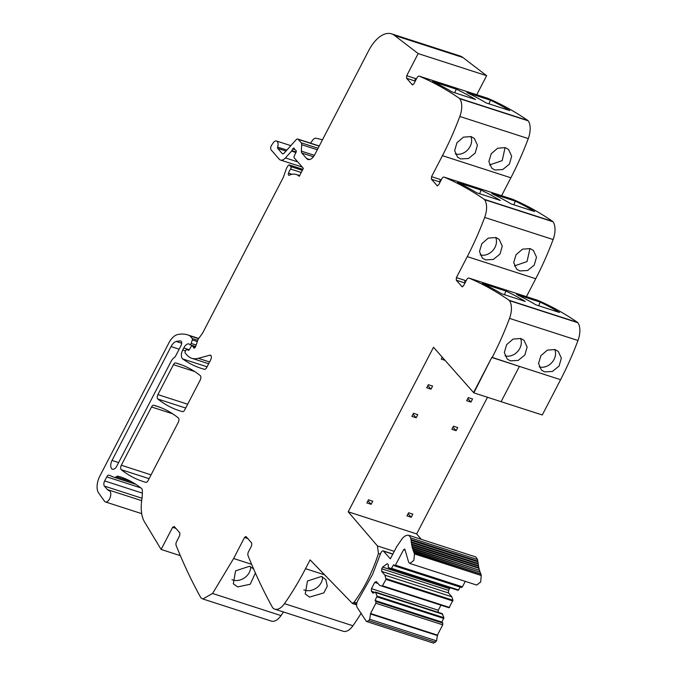 <?xml version="1.0" encoding="UTF-8"?>
<svg xmlns="http://www.w3.org/2000/svg" width="677" height="677" viewBox="0 0 677 677"><rect width="100%" height="100%" fill="white"/><g stroke="black" fill="none" stroke-linecap="round" stroke-linejoin="round"><path stroke-width="1.02" d="M394.242 551.357L377.436 545.933L378.435 553.481A97.209 51.232 107.9 0 1 354.147 602.124A2.683 1.413 107.9 0 1 352.768 602.945L356.635 604.189M377.436 545.933L348.206 511.804L433.492 347.267L473.578 392.575L491.874 357.287L519.403 366.392L501.115 401.681L519.403 366.392L560.581 379.695A198.386 104.554 107.9 0 0 577.972 340.497A16.536 8.716 107.9 0 0 577.87 322.726A3.969 2.09 107.9 0 0 577.532 322.396A793.537 418.217 107.9 0 0 537.479 300.216A3.309 1.743 107.9 0 0 537.403 300.19A3.309 1.743 107.9 0 0 537.318 300.165M462.484 286.82L461.883 286.625L463.525 285.804L466.665 279.753A3.309 1.743 107.9 0 1 468.949 278.069A3.309 1.743 107.9 0 1 469.034 278.103A793.537 418.217 107.9 0 1 509.087 300.275A3.969 2.09 107.9 0 1 509.417 300.613A16.536 8.716 107.9 0 1 509.519 318.385A198.386 104.554 107.9 0 1 492.128 357.574L519.403 366.392M465.023 282.927A1.989 1.049 -72.1 0 1 465.226 280.464L456.4 277.612L456.281 280.193L462.154 286.811M456.4 277.612L467.282 256.625L535.735 278.738A198.386 104.554 107.9 0 0 553.117 239.54A16.536 8.716 107.9 0 0 553.024 221.777A3.969 2.09 107.9 0 0 552.686 221.438A793.537 418.217 107.9 0 0 512.633 199.266A3.309 1.743 107.9 0 0 512.557 199.233A3.309 1.743 107.9 0 0 512.472 199.207M437.638 185.862L437.037 185.676L438.679 184.846L441.819 178.804A3.309 1.743 107.9 0 1 444.104 177.12A3.309 1.743 107.9 0 1 444.188 177.146A793.537 418.217 107.9 0 1 484.233 199.326A3.969 2.09 107.9 0 1 484.571 199.656A16.536 8.716 107.9 0 1 484.673 217.427A198.386 104.554 107.9 0 1 467.282 256.625M440.168 181.969A1.989 1.049 -72.1 0 1 440.38 179.507L431.554 176.655L431.435 179.236L437.308 185.853M431.554 176.655L442.436 155.668L510.881 177.78A198.386 104.554 107.9 0 0 528.272 138.59A16.536 8.716 107.9 0 0 528.178 120.819A3.969 2.09 107.9 0 0 527.84 120.481A793.537 418.217 107.9 0 0 487.787 98.309A3.309 1.743 107.9 0 0 487.711 98.275A3.309 1.743 107.9 0 0 487.626 98.258M412.792 84.913L412.191 84.718L413.833 83.889L416.964 77.847A3.309 1.743 107.9 0 1 419.258 76.162A3.309 1.743 107.9 0 1 419.334 76.188A793.537 418.217 107.9 0 1 459.387 98.368A3.969 2.09 107.9 0 1 459.725 98.698A16.536 8.716 107.9 0 1 459.827 116.469A198.386 104.554 107.9 0 1 442.436 155.668M415.323 81.012A1.989 1.049 -72.1 0 1 415.526 78.549L406.708 75.706L406.589 78.278L412.462 84.896M406.708 75.706L418.174 53.576L394.429 35.373L462.873 57.486L486.628 75.689L476.752 94.738M313.392 156.759L301.832 153.027L306.647 158.553A9.918 5.23 107.9 0 0 308.01 159.484A9.918 5.23 107.9 0 0 314.881 154.432L368.652 50.69A33.063 17.424 107.9 0 1 391.551 33.85A33.063 17.424 107.9 0 1 392.271 34.121A33.063 17.424 107.9 0 1 394.429 35.373M301.832 153.027A3.309 1.743 107.9 0 1 301.367 151.132L301.697 144.717L317.301 149.752M285.982 151.073L277.714 148.398L282.123 153.459A3.309 1.743 107.9 0 0 282.571 153.772A3.309 1.743 107.9 0 0 284.205 153.061L296.12 139.75A3.309 1.743 107.9 0 1 297.753 139.039A3.309 1.743 107.9 0 1 298.21 139.352L301.231 142.822A3.309 1.743 107.9 0 1 301.697 144.717M277.714 148.398A1.32 0.694 107.9 0 1 277.629 147.095A5.619 2.962 107.9 0 0 276.487 141.011A5.619 2.962 107.9 0 0 273.161 142.923L271.689 145.056A3.309 1.743 107.9 0 0 271.155 149.913L279.178 159.137A9.918 5.23 107.9 0 0 280.54 160.06L302.247 167.075M283.502 611.974A198.386 104.554 -72.1 0 1 281.014 615.596A16.536 8.716 -72.1 0 1 271.325 621.097L202.872 598.984L200.993 597.842A3.969 2.09 107.9 0 1 200.688 597.444A793.537 418.217 107.9 0 1 176.122 545.391A3.309 1.743 107.9 0 1 176.604 541.566L179.735 535.515L179.854 532.934L174.251 526.503L172.601 527.324L161.134 549.453L144.506 521.899A33.063 17.424 107.9 0 1 143.236 519.335A33.063 17.424 107.9 0 1 141.383 503.324A33.063 17.424 107.9 0 1 141.781 499.897A33.063 17.424 107.9 0 0 142.297 490.165A3.309 1.743 107.9 0 0 141.688 488.599A231.449 121.978 107.9 0 0 120.074 476.786A231.449 121.978 107.9 0 0 118.5 476.303A6.939 3.656 107.9 0 0 116.241 476.811A6.609 3.487 107.9 0 1 114.041 477.285A6.609 3.487 107.9 0 1 113.888 477.234L109.115 475.22A3.309 1.743 107.9 0 0 109.039 475.195A3.309 1.743 107.9 0 0 106.754 476.879L104.647 480.941A3.969 2.09 107.9 0 0 104.41 486.103L107.457 489.606A9.918 5.23 107.9 0 0 108.819 490.529A9.918 5.23 107.9 0 0 108.989 490.58A5.949 3.14 107.9 0 1 109.09 490.613A5.949 3.14 107.9 0 1 110.647 495.539A5.949 3.14 107.9 0 1 105.527 501.97A5.949 3.14 107.9 0 1 105.426 501.936A5.949 3.14 107.9 0 1 104.47 501.192L98.656 493.034A13.227 6.973 107.9 0 1 99.764 476.244L168.793 343.087A16.536 8.716 107.9 0 1 177.552 334.582A62.826 33.105 107.9 0 1 187.757 334.912A62.826 33.105 107.9 0 1 189.594 335.623A3.309 1.743 107.9 0 1 189.958 335.894L192.26 338.542A1.32 0.694 107.9 0 1 192.327 339.922L191.159 343.425A1.65 0.872 107.9 0 1 189.831 344.695A1.65 0.872 107.9 0 1 189.602 344.542L189.145 344.009A1.65 0.872 107.9 0 0 188.917 343.857A1.65 0.872 107.9 0 0 188.824 343.84A7.938 4.18 107.9 0 0 183.763 347.97L182.722 349.984A6.609 3.487 107.9 0 0 182.705 358.937A231.449 121.978 107.9 0 0 201.137 368.33A231.449 121.978 107.9 0 0 204.42 369.287A3.309 1.743 107.9 0 0 206.663 367.594L210.691 359.809A3.309 1.743 107.9 0 0 210.437 355.197A3.309 1.743 107.9 0 0 209.845 355.197L198.276 358.319A36.372 19.168 107.9 0 1 191.769 358.277A36.372 19.168 107.9 0 1 186.776 354.866L185.193 353.055A1.32 0.694 107.9 0 1 185.27 351.338L185.718 350.466A1.65 0.872 107.9 0 1 186.869 349.62A1.65 0.872 107.9 0 1 186.903 349.637L188.324 350.237A1.65 0.872 107.9 0 0 188.358 350.246A1.65 0.872 107.9 0 0 189.442 349.527L191.159 346.582A1.65 0.872 107.9 0 1 192.234 345.862A1.65 0.872 107.9 0 1 192.463 346.015L193.148 346.81A3.309 1.743 107.9 0 1 193.504 347.496A1.98 1.049 107.9 0 0 193.986 348.088A1.98 1.049 107.9 0 0 195.56 346.607L197.87 340.023A3.309 1.743 107.9 0 1 198.615 338.576L202.338 333.482A3.309 1.743 107.9 0 0 202.753 332.822L282.944 178.11A6.609 3.487 107.9 0 0 283.621 176.545L286.159 169.267A6.609 3.487 107.9 0 1 287.683 166.33L288.343 165.45A1.65 0.872 107.9 0 1 289.274 164.943A1.65 0.872 107.9 0 1 289.502 165.103L290.822 166.627A1.65 0.872 107.9 0 1 290.568 169.038A10.578 5.577 107.9 0 0 288.512 173.177A1.819 0.956 107.9 0 0 288.834 175.292A1.819 0.956 107.9 0 0 289.307 175.233A26.454 13.938 107.9 0 1 296.171 174.463A26.454 13.938 107.9 0 1 299.234 176.342L303.372 168.361L294.258 157.902A1.65 0.872 107.9 0 1 294.334 155.795L295.951 152.52A1.65 0.872 107.9 0 0 295.798 150.269A1.65 0.872 107.9 0 0 295.747 150.252A3.309 1.743 107.9 0 1 295.646 150.226A3.309 1.743 107.9 0 1 295.189 149.922L294.664 149.312A3.309 1.743 107.9 0 1 294.3 148.593A1.65 0.872 107.9 0 0 293.894 148.085A1.65 0.872 107.9 0 0 292.752 148.923L291.863 150.624A1.65 0.872 107.9 0 1 291.533 151.115L285.432 157.936A9.918 5.23 107.9 0 1 280.54 160.06M202.872 598.984L212.57 593.475L233.624 558.5L244.507 537.504L245.878 536.497M352.768 602.945L352.489 603.52L310.091 559.879L305.53 568.672A198.386 104.554 107.9 0 1 284.467 603.656A16.536 8.716 107.9 0 1 274.777 609.156A16.536 8.716 107.9 0 1 272.899 608.022A3.969 2.09 107.9 0 1 272.594 607.624A793.537 418.217 107.9 0 1 248.027 555.572A3.309 1.743 107.9 0 1 248.501 551.738L251.632 545.696L251.751 543.115L246.157 536.683M157.927 394.606L173.439 364.675A3.309 1.743 107.9 0 1 175.69 362.974A231.449 121.978 107.9 0 1 178.796 363.896A231.449 121.978 107.9 0 1 200.257 375.591A3.309 1.743 107.9 0 1 200.206 380.034L184.728 409.907A3.309 1.743 107.9 0 1 182.485 411.608A231.449 121.978 107.9 0 1 179.219 410.643A231.449 121.978 107.9 0 1 157.876 399.049A3.309 1.743 107.9 0 1 157.927 394.606L187.673 404.211M112.018 460.445L171.044 346.565A9.918 5.23 107.9 0 1 176.257 341.47A55.683 29.348 107.9 0 1 180.454 340.946A3.309 1.743 107.9 0 1 180.759 340.988A3.309 1.743 107.9 0 1 181.013 345.6L175.631 355.975A3.309 1.743 107.9 0 1 174.446 357.422A9.918 5.23 107.9 0 0 170.892 361.746L116.859 466.004A6.279 3.309 107.9 0 1 112.5 469.203A6.279 3.309 107.9 0 1 112.018 460.445L118.627 462.586M121.31 465.243L151.513 406.97A3.309 1.743 107.9 0 1 153.764 405.278A231.449 121.978 107.9 0 1 156.802 406.175A231.449 121.978 107.9 0 1 178.322 417.921A3.309 1.743 107.9 0 1 178.271 422.363L148.085 480.602A3.309 1.743 107.9 0 1 145.834 482.295A231.449 121.978 107.9 0 1 142.729 481.381A231.449 121.978 107.9 0 1 121.259 469.686A3.309 1.743 107.9 0 1 121.31 465.243L151.064 474.856M352.489 603.52L356.593 604.84M361.256 613.15A198.386 104.554 107.9 0 1 352.92 625.768A16.536 8.716 107.9 0 1 343.231 631.277L274.777 609.156M321.465 576.449L325.899 579.69L327.279 586.197L323.851 592.891L309.584 597.097L305.225 593.966L307.46 581.035L321.465 576.449M253.63 569.018L249.568 566.268L235.562 570.846L233.32 583.786L237.678 586.917L250.245 584.251L255.381 572.996M161.134 549.453L180.361 555.665M322.489 139.75L316.167 138.243A6.609 3.487 107.9 0 0 312.402 140.537L310.574 143.185M391.551 33.85L459.996 55.963A33.063 17.424 107.9 0 1 462.873 57.486M418.174 53.576L486.628 75.689M432.671 81.528L456.196 89.127A793.537 418.217 107.9 0 1 475.559 99.511L452.024 91.903A793.537 418.217 107.9 0 0 432.671 81.528M466.893 92.58L490.419 100.188A793.537 418.217 107.9 0 1 509.781 110.571L486.247 102.963A793.537 418.217 107.9 0 0 466.893 92.58M460.707 158.934L468.509 158.494L475.161 153.095L477.437 145.166L474.323 138.43L471.116 136.585L463.44 137.152L456.983 142.712L454.639 150.582L457.534 157.123L460.707 158.934M494.929 169.995L502.74 169.555L509.383 164.156L511.66 156.218L508.545 149.49L505.338 147.645L497.671 148.204L491.206 153.764L488.862 161.634L491.756 168.184L494.929 169.995M501.598 195.695L510.881 177.78M481.042 190.085L457.517 182.477A793.537 418.217 107.9 0 1 476.87 192.86L500.405 200.468A793.537 418.217 107.9 0 0 481.042 190.085L479.646 193.757M491.739 193.537L515.265 201.137A793.537 418.217 107.9 0 1 534.627 211.52L511.101 203.921A793.537 418.217 107.9 0 0 491.739 193.537M485.553 259.892L482.379 258.081L479.485 251.539L481.829 243.669L488.295 238.101L495.962 237.542L499.169 239.387L502.283 246.123L500.007 254.053L493.364 259.452L485.553 259.892M519.784 270.944L527.586 270.504L534.229 265.113L536.506 257.175L533.4 250.439L530.184 248.603L522.517 249.161L516.052 254.721L513.708 262.591L516.61 269.141L519.784 270.944M526.444 296.653L535.735 278.738M505.888 291.042L482.362 283.435A793.537 418.217 107.9 0 1 501.716 293.818L525.25 301.426A793.537 418.217 107.9 0 0 505.888 291.042L504.492 294.715M516.585 294.495L540.119 302.094A793.537 418.217 107.9 0 1 559.473 312.478L535.947 304.878A793.537 418.217 107.9 0 0 516.585 294.495M510.407 360.849L507.234 359.038L504.331 352.489L506.675 344.618L513.141 339.059L520.808 338.5L524.015 340.345L527.129 347.073L524.853 355.01L518.21 360.409L510.407 360.849M544.63 371.901L552.432 371.461L559.075 366.071L561.351 358.133L558.246 351.397L555.03 349.552L547.363 350.119L540.898 355.679L538.553 363.549L541.456 370.099L544.63 371.901M560.581 379.695L542.285 414.984L473.841 392.863L491.874 357.287L473.578 392.575M322.506 576.855A12.567 9.901 -34.6 0 1 316.929 587.628A12.567 9.901 -34.6 0 1 304.819 590.192A12.567 9.901 -34.6 0 1 303.871 589.836M250.608 566.683A12.567 9.901 -34.6 0 1 245.023 577.456A12.567 9.901 -34.6 0 1 232.913 580.02A12.567 9.901 -34.6 0 1 231.966 579.656M456.196 89.127L454.8 92.8M489.022 103.86L490.419 100.188M470.87 136.509A12.567 10.392 -48.1 0 1 467.976 149.566A12.567 10.392 -48.1 0 1 455.316 153.916M489.539 164.968L502.199 160.618L505.093 147.569M513.868 204.818L515.265 201.137M495.716 237.466A12.567 10.392 -48.1 0 1 492.822 250.524A12.567 10.392 -48.1 0 1 480.162 254.874M514.385 265.926L527.044 261.576L529.939 248.527M538.723 305.776L540.119 302.094M520.562 338.424A12.567 10.392 -48.1 0 1 517.668 351.481A12.567 10.392 -48.1 0 1 505.008 355.823M539.231 366.883A12.567 10.392 131.9 0 0 551.899 362.533A12.567 10.392 131.9 0 0 554.785 349.484M445.068 360.35L441.243 359.115L442.259 357.168M430.97 389.182L426.696 387.794L428.313 384.68L432.586 386.059L430.97 389.182L427.839 385.585M416.152 417.777L411.87 416.389L413.486 413.275L417.768 414.654L416.152 417.777L413.021 414.18M371.131 504.314L366.858 502.926L368.474 499.812L372.756 501.192L371.131 504.314L368 500.718M470.947 402.096L466.665 400.716L468.281 397.594L472.563 398.973L470.947 402.096L467.815 398.499M456.12 430.69L451.847 429.311L453.463 426.188L457.737 427.568L456.12 430.69L452.989 427.094M411.244 517.27L406.962 515.891L408.578 512.768L412.86 514.148L411.244 517.27L408.113 513.674M421.306 539.341L416.66 533.925L348.206 511.804M416.66 533.925L487.491 397.272M378.435 553.481L380.406 554.116M392.804 554.141L383.732 551.205C382.59 550.435 381.549 551.213 380.592 553.549L372.545 574.511L358.218 599.873C356.457 602.868 356.144 605.433 357.261 607.574L366.054 620.944L366.739 621.554L368.669 620.606L369.744 619.277L370.556 613.506L375.879 603.241L375.963 601.514L375.066 600.491L377.064 596.107L375.388 592.036L373.061 593.204L371.343 591.233L371.461 588.651L374.694 582.415L376.344 581.585L379.653 585.385L382.209 586.18L386 579.402L384.942 575.179L381.633 571.371L381.752 568.798L382.632 567.089L387.219 563.729L388.31 564.559L388.183 567.36L391.255 568.731L393.599 564.753L395.072 565.828L403.67 549.639L404.931 549.504L408.68 562.316L409.847 563.467L413.859 560.37L414.476 553.921L412.065 546.813L410.744 537.953L408.942 535.355C406.784 534.83 404.55 535.913 402.223 538.596L396.544 546.923L390.367 558.83L383.284 550.9L392.872 554.006M477.818 561.8L477.598 559.549L475.846 556.968L408.942 535.355M477.598 559.549L410.744 537.953M477.75 561.123L410.905 539.527M478.097 564.043L478.021 561.868L410.981 540.271M478.004 563.408L411.159 541.812M478.444 566.192L478.326 564.11L411.261 542.531M478.343 565.617L411.498 544.02M478.724 566.285L411.624 544.714M478.884 568.265L478.757 567.741L411.912 546.144M478.757 567.741L478.47 566.311M479.198 568.367L412.065 546.813M479.392 570.246L412.411 548.184M479.257 569.78L478.91 568.409M479.756 570.364L412.589 548.819M479.968 572.124L412.995 550.13M479.841 571.726L479.443 570.423M480.391 572.26L413.198 550.739M480.628 573.901L413.655 551.983M480.501 573.58L480.044 572.336M481.11 574.054L413.884 552.559M409.847 563.467L476.693 585.063L480.704 581.966L481.229 575.332L414.383 553.735M481.229 575.332L480.729 574.155M404.575 548.971L404.931 549.504M394.488 565.777L461.333 587.374L462.433 586.824L465.26 581.365M388.691 567.944L458.101 590.327L458.557 589.997L391.712 568.392M458.557 589.997L460.089 587.027M458.101 590.327L391.255 568.731M379.653 585.385L449.054 607.777L452.955 600.262L451.787 596.775L448.479 592.976L448.597 590.395L450.027 587.763M448.597 590.395L381.752 568.798M448.479 592.976L381.633 571.371M451.787 596.775L384.942 575.179M452.955 600.262L386.11 578.657M452.845 600.998L386 579.402M449.511 607.438L382.666 585.842M449.054 607.777L382.209 586.18M377.986 583.472L374.694 582.415M438.214 612.338L438.307 610.248L371.461 588.651M438.307 610.248L440.93 605.187M374.779 592.341L371.343 591.233M366.739 621.554L433.585 643.15L436.589 640.874L437.401 635.102L442.733 624.837L442.809 623.119L441.92 622.095L443.909 617.703L442.242 613.633L375.388 592.036M442.75 614.217L375.904 592.62M443.909 617.703L377.064 596.107M443.807 618.448L376.962 596.852M441.92 622.095L375.066 600.491M437.401 635.102L370.556 613.506M354.147 602.124L356.847 602.995M305.53 568.672L324.63 574.849M284.467 603.656L352.92 625.768M247.799 538.57L244.507 537.504M251.616 564.313L233.624 558.5M281.014 615.596L212.57 593.475M175.893 528.39L172.601 527.324M118.5 476.303L121.632 477.31M116.241 476.811L131.533 481.753M106.754 476.879L140.757 487.863M104.647 480.941L142.348 493.127M104.41 486.103L142.001 498.247M107.457 489.606L141.671 500.658M189.594 335.623L198.64 338.542M189.958 335.894L198.547 338.669M192.26 338.542L197.76 340.319M192.327 339.922L197.337 341.538M191.159 343.425L196.118 345.025M183.763 347.97L189.289 349.755M182.722 349.984L185.506 350.889M182.705 358.937L207.069 366.807M209.845 355.197L210.919 355.543M198.276 358.319L209.574 361.967M192.463 346.015L195.416 346.971M193.148 346.81L195.137 347.445M193.504 347.496L194.722 347.885M289.502 165.103L302.831 169.411M290.822 166.627L302.34 170.35M290.568 169.038L301.231 172.483M288.512 173.177L291.982 174.294M292.752 148.923L294.944 149.634M291.863 150.624L296.145 152.012M291.533 151.115L295.942 152.537M285.432 157.936L297.753 161.913M286.87 150.082L277.629 147.095M283.121 153.789L282.123 153.459M319.18 146.13L298.21 139.352M301.231 142.822L318.072 148.263M314.373 155.338L301.367 151.132M306.647 158.553L309.66 159.527M415.289 81.088L406.589 78.278M419.334 76.188L487.787 98.309M459.387 98.368L527.84 120.481M459.725 98.698L528.178 120.819M459.827 116.469L528.272 138.59M440.135 182.045L431.435 179.236M444.188 177.146L512.633 199.266M484.233 199.326L552.686 221.438M484.571 199.656L553.024 221.777M484.673 217.427L553.117 239.54M464.981 283.003L456.281 280.193M469.034 278.103L537.479 300.216M509.087 300.275L577.532 322.396M509.417 300.613L577.87 322.726M509.519 318.385L577.972 340.497M157.876 399.049L185.693 408.036M175.69 362.974L181.859 364.971M173.439 364.675L194.688 371.538M180.454 340.946L181.03 341.132M176.257 341.47L181.681 343.222M171.044 346.565L179.151 349.188M153.764 405.278L159.789 407.224M151.513 406.97L172.686 413.808M121.259 469.686L149.084 478.673M475.787 556.951L409.06 535.389M481.322 575.518L414.476 553.921M405.032 550.079L403.67 549.639M462.433 586.824L395.588 565.227M449.477 588.694L382.632 567.089M442.809 623.119L375.963 601.514M442.733 624.837L375.879 603.241M437.655 635.661L370.81 614.064M436.589 640.874L369.744 619.277M435.514 642.202L368.669 620.606M114.041 477.285L135.798 484.317M105.426 501.936L141.688 513.648M187.757 334.912L198.708 338.449M189.831 344.695L195.577 346.556M191.769 358.277L208.66 363.735M192.234 345.862L195.441 346.895M289.274 164.943L302.864 169.335M296.171 174.463L299.632 175.58M290.839 145.648L276.487 141.011M319.256 145.987L297.753 139.039M419.258 76.162L487.711 98.275M444.104 177.12L512.557 199.233M468.949 278.069L537.403 300.19M394.666 565.896L461.511 587.492"/></g></svg>
